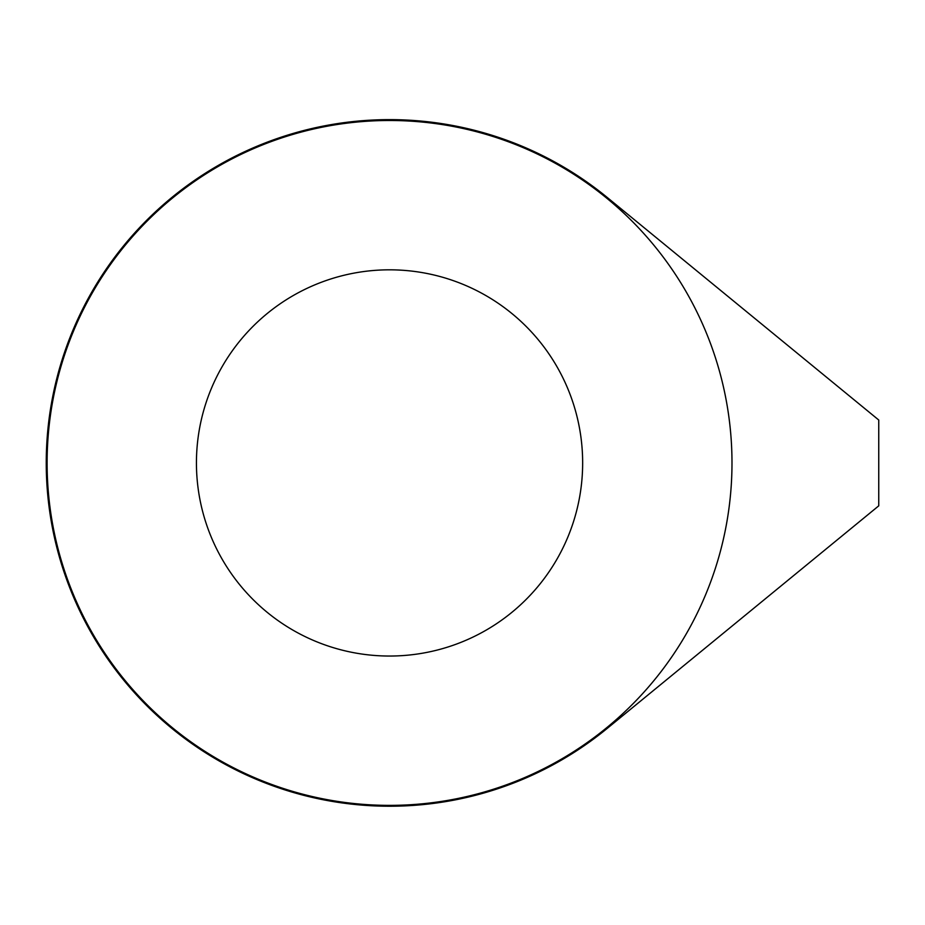 <?xml version="1.0" encoding="UTF-8"?>
<svg xmlns="http://www.w3.org/2000/svg" width="925" height="925" viewBox="0 0 925 925"><rect width="100%" height="100%" fill="white"/><g stroke="black" fill="none" stroke-linecap="round" stroke-linejoin="round"><path stroke-width="1.39" d="M389.552 805.374A342.435 342.435 0 0 0 731.987 462.928A342.435 342.435 0 0 0 389.552 120.493A342.435 342.435 0 0 0 47.106 462.928A342.435 342.435 0 0 0 389.552 805.374M878.75 420.019L607.17 197.418A343.302 343.302 0 0 0 138.935 228.302A343.302 343.302 0 0 0 138.935 697.554A343.302 343.302 0 0 0 607.17 728.438L878.75 505.836L878.75 420.019L607.17 197.418M389.552 269.822A193.105 193.105 0 0 1 556.781 559.486A193.105 193.105 0 0 1 222.312 559.486A193.105 193.105 0 0 1 389.552 269.822"/></g></svg>
